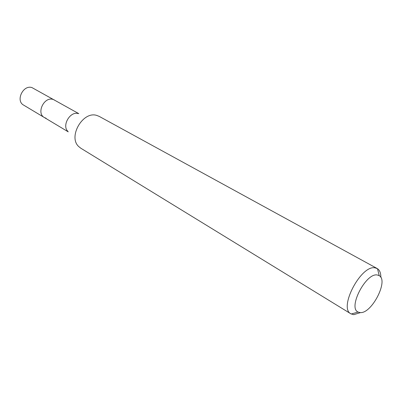 <?xml version="1.0" encoding="UTF-8"?>
<svg xmlns="http://www.w3.org/2000/svg" width="402" height="402" viewBox="0 0 402 402"><rect width="100%" height="100%" fill="white"/><g stroke="black" fill="none" stroke-linecap="round" stroke-linejoin="round"><path stroke-width="0.6" d="M78.782 113.635L31.984 87.606C23.15 84.485 15.356 100.796 23.602 105.093L44.351 117.53C36.039 113.213 44.15 96.334 53.069 99.435L54.501 100.023L53.069 99.435C44.15 96.334 36.039 113.213 44.351 117.53L46.094 118.253M67.918 131.394C61.596 125.695 70.154 110.927 78.244 113.58M377.166 268.511L99.224 116.399L96.776 115.429C82.923 110.766 67.797 136.856 78.727 146.559L80.782 148.202L350.901 313.821C338.278 308.043 361.152 264.506 375.136 267.863L377.498 268.712C379.769 270.26 380.89 273.169 380.86 277.435M360.478 312.59L353.79 314.66L350.901 313.821M377.322 274.993L379.212 275.646C388.855 280.636 371.554 313.997 360.132 312.585L358.102 312.052C347.645 307.952 365.976 272.476 377.322 274.993M68.229 131.836L44.351 117.53M379.212 275.646L377.498 268.712M358.102 312.052L351.232 314.012"/></g></svg>
